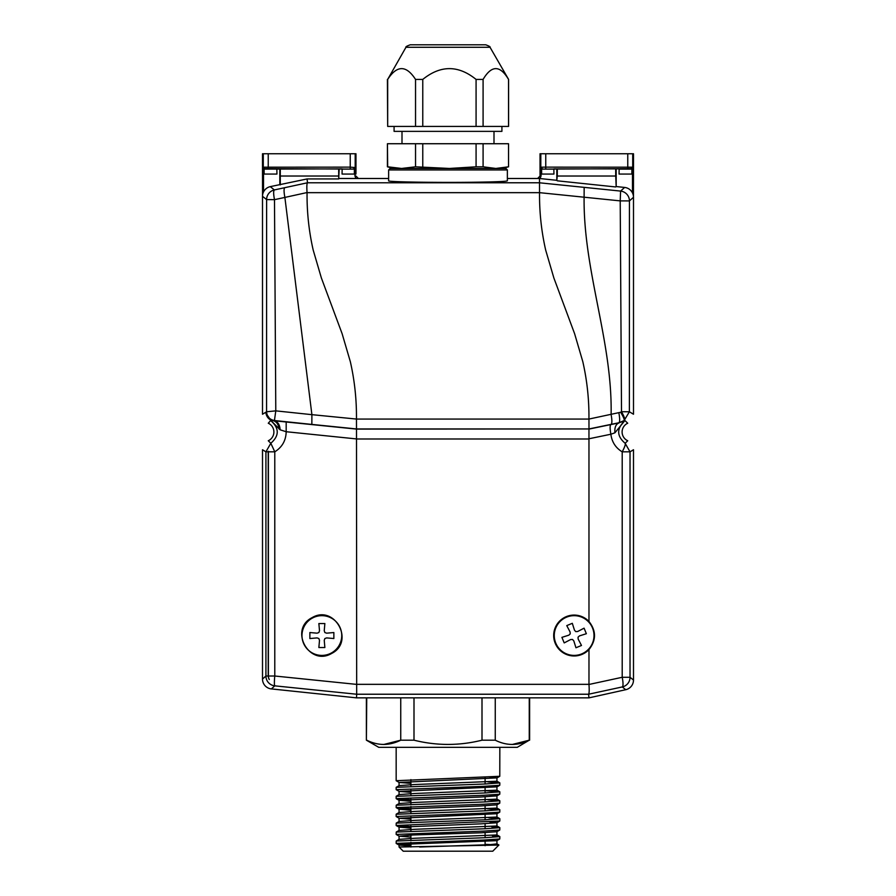 <?xml version="1.0" encoding="UTF-8"?>
<svg xmlns="http://www.w3.org/2000/svg" width="896" height="896" viewBox="0 0 896 896"><rect width="100%" height="100%" fill="white"/><g stroke="black" fill="none" stroke-linecap="round" stroke-linejoin="round"><path stroke-width="1.34" d="M507.36 178.494L539.504 178.494L556.819 180.309L556.819 168.874M616.179 168.874L616.179 186.547L624.635 187.443L620.592 191.083L539.291 182.773L307.474 182.784C306.813 183.602 306.678 186.861 307.048 192.55L307.059 192.662C306.858 212.061 308.907 231.19 313.186 250.04L321.395 278.029L342.115 333.693L350.336 361.682C354.614 380.531 356.653 399.661 356.462 419.059L311.898 414.658L311.842 424.413L356.496 428.949L356.462 419.182M620.626 412.272L621.51 411.712L620.211 200.883L539.538 192.662C539.347 212.061 541.386 231.19 545.664 250.04L553.885 278.029L574.605 333.693L582.814 361.682C587.093 380.531 589.142 399.661 588.941 419.059L620.626 412.272C623.414 416.808 624.579 419.574 624.109 420.571L629.384 411.779L633.494 414.243L633.494 197.277A9.901 9.89 -42 0 0 624.635 187.443M262.539 174.037L262.539 195.574L262.506 170.688L262.539 174.037L264.118 174.059L264.118 169.12L262.64 167.63L262.506 170.733L263.39 171.259L263.525 174.037L263.525 191.934A9.901 9.89 -141.2 0 1 270.256 186.637L307.082 178.942L338.722 178.942L339.181 168.874M339.181 178.494L388.64 178.494M553.851 169.12L541.632 169.12L541.632 174.059L553.941 174.059L553.851 168.874L619.147 168.874L619.058 174.059L631.882 174.059L631.882 169.12L631.221 168.683L541.632 169.12L540.154 167.63L541.038 174.037L540.053 174.037L540.03 153.754L632.71 153.754L632.71 167.194L545.754 167.138L545.754 153.754M619.147 169.12L631.882 169.12L633.36 167.63L633.494 170.733L633.494 153.754L632.71 153.754M262.506 170.733L262.506 153.754L263.29 153.754L263.29 167.194L350.246 167.138L350.246 153.754L263.29 153.754M631.882 174.059L633.461 174.037L633.461 196.549L633.494 170.677L632.61 171.259L632.475 174.037L632.475 192.909M540.053 176.042L540.053 174.037L540.053 176.042L537.578 178.517L540.053 176.042L541.038 176.042L541.038 174.037L541.632 174.059M355.947 176.042L358.422 178.517L355.947 176.042L354.962 176.042L355.97 178.494M631.221 168.683L632.71 167.194L633.36 167.63L632.61 171.259M279.821 168.874L279.821 184.52M355.97 170.71L355.947 174.037L354.962 174.037L354.962 176.042M342.149 169.12L354.368 169.12L354.368 174.059L342.059 174.059L342.149 168.874L264.118 169.12L264.779 168.683L263.29 167.194L262.64 167.63L263.39 171.259M350.246 153.754L355.97 153.754L355.97 170.722L354.368 174.059M268.24 153.754L268.24 168.627L354.368 169.12L355.846 167.63L355.096 171.259M276.853 169.12L276.942 174.059L264.118 174.059M545.754 168.627L545.754 167.138L540.803 167.194L540.03 170.688M540.053 174.037L540.03 170.722L540.904 171.259M350.246 168.627L350.246 167.138L355.846 167.63L355.947 174.037M263.525 191.934A9.901 9.89 -141.2 0 0 262.506 196.302L266.616 199.595L266.56 411.779L265.978 413.235L270.827 420.717C279.373 428.232 279.373 435.747 270.827 443.274L265.922 451.808L265.922 676.01A9.89 9.89 48 0 0 274.781 685.843L356.686 694.232L356.496 428.949L588.974 428.949L618.934 422.744L624.109 420.571L624.434 421.131C616.549 428.792 616.795 436.184 625.139 443.296L627.726 440.754A9.643 9.643 0 0 1 627.726 423.226L624.624 420.235C625.162 419.25 624.131 416.405 621.51 411.712L629.384 411.779L629.44 200.917A9.89 9.89 -132 0 0 620.592 191.083L620.211 200.883L629.44 200.917L633.494 197.277M633.494 449.747L633.494 680.053L630.034 677.286L630.034 451.83L625.139 443.296C625.699 444.282 624.725 447.126 622.205 451.83L630.034 451.83L633.494 449.747M268.318 451.808L265.922 451.808L262.506 449.747L262.506 679.078A9.901 9.89 138 0 0 271.365 688.912L356.496 697.861L588.974 697.861L625.744 689.707A9.901 9.89 38.8 0 0 633.494 680.053M280.134 429.811L286.182 431.726C285.97 440.496 282.173 447.194 274.781 451.808L270.827 443.274L268.274 440.754A9.643 9.643 0 0 0 268.274 423.226L270.794 420.392L280.134 429.811C279.787 424.648 277.838 421.646 274.277 420.784L356.496 429.094L588.974 428.949M270.603 419.966L265.978 413.235C266.47 416.203 268.016 418.443 270.603 419.966L273.269 420.694C268.901 419.44 266.549 416.539 266.246 411.992L262.506 414.243L262.506 196.302M311.842 424.413L274.434 420.526C269.595 419.597 266.963 416.674 266.56 411.779L266.56 411.768C266.963 416.707 269.595 419.642 274.467 420.56L273.269 420.694C276.674 421.747 278.578 424.491 278.981 428.926M274.434 420.526L275.789 410.861L311.898 414.658L284.883 197.422L274.49 199.662L275.789 410.861L266.56 411.768M356.496 438.928L286.182 431.726L286.182 421.893M268.397 451.808A7.403 7.403 0 0 1 268.419 451.282A9.509 9.509 0 0 0 268.206 453.275L268.206 675.696A7.347 7.347 0 0 0 269.293 679.526A7.403 7.403 0 0 1 268.397 676.01L268.397 451.808L274.781 451.808L274.781 676.01A9.89 1.03 95.8 0 0 274.781 685.843L271.365 688.912M268.374 677.242L268.218 676.01L265.922 676.01L262.506 679.078M307.082 178.942L307.496 182.773L274.366 189.93A9.89 9.89 128.8 0 0 266.616 199.595L274.49 199.662C273.426 194.062 273.381 190.826 274.366 189.93L270.256 186.637M539.504 178.494L539.538 192.562M507.36 169.949L507.36 180.835C506.509 181.429 496.205 181.888 476.459 182.19C439.253 182.773 386.994 181.966 388.64 180.835L388.64 169.949L507.36 169.949L505.87 168.459L495.813 168.459L483.09 166.802L483.09 143.73L508.536 143.73L508.536 166.802L495.813 168.459L390.13 168.459L505.87 168.459M338.688 168.874L338.722 176.019L280.28 176.019L280.314 168.874M557.312 168.874L557.278 176.019L615.72 176.019L615.686 168.874M307.048 192.55L284.883 197.422C283.819 191.822 283.797 188.574 284.794 187.678M356.496 697.861L356.686 694.232L588.571 694.232L622.283 686.941A9.89 9.89 -51.2 0 0 630.034 677.286L622.205 677.286A9.89 2.016 77.8 0 1 622.283 686.941L625.744 689.707M588.974 697.861L588.571 694.232M588.963 419.272L588.986 428.938M618.901 412.989C619.92 418.611 619.931 421.859 618.934 422.744L624.434 421.131L614.902 432.802C614.477 427.437 615.854 424.155 619.024 422.934L610.87 424.558C609.874 425.432 609.874 428.658 610.87 434.235L614.902 432.802M610.87 424.558L588.963 429.094L588.974 621.488A20.429 20.429 0 0 0 556.203 645.333A20.429 20.429 0 0 0 588.974 649.589L588.974 684.466C589.366 690.144 589.232 693.403 588.594 694.21M331.654 653.453C309.131 666.848 288.646 629.35 312.088 617.646C334.622 604.184 355.152 641.76 331.654 653.453M588.974 649.589C596.333 640.214 596.333 630.851 588.974 621.488M321.866 655.413A19.869 19.869 0 0 1 312.346 618.094A19.869 19.869 0 0 1 341.118 630.616A19.869 19.869 0 0 1 321.866 655.413M566.518 617.187A19.869 19.869 0 0 1 592.054 626.954A19.869 19.869 0 0 1 581.739 653.89A19.869 19.869 0 0 1 556.214 644.123A19.869 19.869 0 0 1 566.518 617.187M557.278 176.019L556.819 180.309M616.179 186.547L615.72 176.019M615.72 186.962L557.278 180.813M338.722 176.019L338.722 178.942M280.28 184.89L280.28 176.019M387.677 143.73L415.542 143.73L415.542 166.802L401.61 168.459L387.677 166.802L387.43 143.73L387.408 166.802L393.613 168.459M490.034 47.275L405.966 47.275C405.451 46.85 406.885 46.032 410.256 44.8L485.733 44.8C489.115 46.032 490.549 46.85 490.034 47.275L508.592 79.419L508.592 126.414L483.09 126.414L483.09 79.419C491.579 65.038 500.058 65.038 508.536 79.419L508.536 126.414M394.083 126.414L394.083 131.365L501.917 131.365L501.917 126.414M405.966 47.275L387.677 79.419C396.962 65.038 406.246 65.038 415.542 79.419L415.542 126.414L387.677 126.414L387.677 79.419M387.408 79.419L387.677 126.414M422.766 166.802L422.766 143.73L476.078 143.73L476.078 166.802L449.422 168.459L415.542 166.802M415.542 143.73L422.766 143.73M476.078 143.73L483.09 143.73M508.536 143.73L508.536 166.802M476.078 166.802L483.09 166.802M476.078 126.414L422.766 126.414L422.766 79.419C440.541 65.038 458.315 65.038 476.078 79.419L476.078 126.414L483.09 126.414M415.542 79.419L422.766 79.419M476.078 79.419L483.09 79.419M415.542 126.414L422.766 126.414M575.96 647.763L581.493 645.467L578.155 639.061L578.054 637.157L579.477 635.891L578.054 637.157L578.155 639.061L581.493 645.467L575.96 647.763L573.787 640.875L575.96 647.763M586.365 633.707L584.069 628.174L586.365 633.707L579.477 635.891M577.662 631.512L575.758 631.624L574.482 630.202L572.309 623.314L566.765 625.61L570.102 632.016L570.214 633.92L568.792 635.186L570.214 633.92L570.102 632.016L566.765 625.61L572.309 623.314L574.482 630.202L575.758 631.624L577.662 631.512L584.069 628.174M561.904 637.358L564.2 642.902L561.904 637.358L568.792 635.186M570.606 639.565L572.51 639.453L573.787 640.875L572.51 639.453L570.606 639.565L564.2 642.902M324.867 623.538L318.864 623.538L319.502 630.739L318.864 632.542L317.072 633.17L318.864 632.542L319.502 630.739L318.864 623.538L324.867 623.538L324.24 630.739L324.867 623.538M309.87 632.542L309.87 638.534L309.87 632.542L317.072 633.17M317.072 637.907L318.864 638.534L319.502 640.338L318.864 647.528L324.867 647.528L324.24 640.338L324.867 638.534L326.67 637.907L324.867 638.534L324.24 640.338L324.867 647.528L318.864 647.528L319.502 640.338L318.864 638.534L317.072 637.907L309.87 638.534M333.861 638.534L333.861 632.542L333.861 638.534L326.67 637.907M326.67 633.17L324.867 632.542L324.24 630.739L324.867 632.542L326.67 633.17L333.861 632.542M499.834 747.331L499.778 776.294L396.166 780.707L399.112 782.443L410.906 783.384M396.267 787.315L485.083 784L499.834 782.902L487.85 781.917M499.834 782.902L499.778 785.254L483.336 786.352L396.166 789.656L399.112 791.403L410.906 792.344M396.178 796.331L485.083 792.96L499.834 791.851L486.315 790.798M499.834 791.851L499.778 794.203L483.347 795.301L396.166 798.616L410.906 799.714M499.834 800.8L499.778 803.152L483.325 804.261L396.166 807.565L396.222 805.213L485.072 801.909L499.834 800.8L487.827 799.814M396.166 807.565L410.906 808.662M396.178 814.24L485.072 810.858L499.834 809.76L486.875 808.73M499.834 809.76L499.778 812.112L483.314 813.21L396.155 816.514L399.112 818.261L410.906 819.202M499.822 820.994L396.166 825.474L396.222 823.122L485.072 819.818L499.822 818.709L488.802 817.768M396.166 825.474L410.906 826.571M499.834 827.669L499.778 830.021L483.336 831.118L396.166 834.422L396.234 832.07L485.094 828.766L499.834 827.669L491.803 826.862M396.166 834.422L399.112 836.17L410.906 837.11M499.834 836.618L499.778 838.97L483.358 840.067L396.166 843.382L396.222 841.03L485.094 837.715L499.834 836.618L492.464 835.845M410.906 844.122L403.166 844.122L410.906 844.906M396.166 843.382L403.166 844.122M498.915 845.04L399.056 847.022L403.234 851.2L492.766 851.2L498.904 844.995L485.094 844.346M366.744 697.861L366.386 740.186L378.75 747.331L517.25 747.331L529.256 740.186L512.254 744.475M495.253 697.861L495.253 740.186C506.52 745.842 517.854 745.842 529.256 740.186L529.256 697.861M495.253 740.186L482.003 740.186L482.003 697.861M413.997 697.861L413.997 740.186C436.666 745.83 459.334 745.83 482.003 740.186M413.997 740.186L400.747 740.186L383.746 744.475M366.744 740.186C378.011 745.842 389.346 745.842 400.747 740.186L400.747 697.861M419.63 847.022L489.798 844.682L496.944 843.898L496.944 840.605M396.222 841.03L399.112 839.35L414.725 838.253L496.944 834.949L496.944 831.656M396.222 832.07L399.112 830.402L414.725 829.304L496.944 825.989L496.944 822.707M396.222 823.122L399.112 821.453L414.68 820.344L496.944 817.04L496.944 813.714L399.112 818.261M396.222 814.162L399.112 812.493L414.68 811.395L496.944 808.091L496.944 804.798M396.234 805.202L399.112 803.544L414.702 802.435L496.944 799.131L496.944 795.838L489.899 795.032M396.222 796.264L399.112 794.584L414.669 793.486L496.944 790.182L496.944 786.856L399.123 791.403M396.222 787.304L399.112 785.635L414.68 784.538L496.944 781.234L496.944 777.896L399.123 782.443M489.899 777.123L496.933 777.896M489.922 786.083L496.933 786.856M499.778 794.203L496.888 795.883L481.298 796.981L399.056 800.285L410.906 801.293M499.778 803.152L496.888 804.832L481.275 805.93L399.056 809.234L410.906 810.253M489.888 812.941L496.944 813.714M489.888 821.89L496.944 822.662M499.778 821.061L496.888 822.741L481.275 823.838L399.056 827.142L410.906 828.15M499.778 830.01L496.888 831.69L481.298 832.787L412.944 834.994L399.123 836.17M496.854 840.65L413 843.942L399.056 845.051L410.906 846.059M588.974 684.466L622.205 677.286L622.205 451.83C615.664 447.877 611.878 442.008 610.87 434.235L588.963 438.771M539.974 178.539L541.038 176.042M627.76 153.754L627.76 168.627M542.293 168.683L540.803 167.194L540.803 153.754M264.779 168.683L268.24 168.627M355.197 153.754L355.197 167.194L353.707 168.683M356.496 684.376L274.781 676.01L268.397 676.01M539.538 192.662L307.059 192.662M611.128 424.357C612.136 423.472 612.136 420.224 611.117 414.602C612.461 340.749 583.195 270.95 584.102 197.086L584.158 187.331M588.941 419.059L356.462 419.059M588.974 684.342L356.496 684.342M356.496 438.984L588.974 438.984M633.461 174.037L633.494 170.722M388.64 169.949L390.13 168.459M402.002 131.365L402.002 143.73M493.998 131.365L493.998 143.73M502.41 168.459L508.592 166.802M396.166 780.707L396.166 747.331M396.166 789.656L396.166 787.382M396.166 798.616L396.166 796.331M396.166 816.502L396.166 814.24M499.834 820.994L499.834 818.709M366.386 697.861L366.386 740.186M529.614 697.861L529.614 740.186M410.906 779.61L410.906 786.274M410.906 790.317L410.906 795.234M410.906 799.277L410.906 804.182M410.906 806.467L410.906 813.131M410.906 817.174L410.906 822.091M410.906 826.134L410.906 831.04M410.906 835.083L410.906 839.989M410.906 842.274L410.906 847.022M485.094 777.336L485.094 784M485.094 786.285L485.094 792.949M485.094 796.824L485.094 801.909M485.094 805.773L485.094 810.858M485.094 813.142L485.094 819.818M485.094 823.682L485.094 828.766M485.094 832.63L485.094 837.715M485.094 841.579L485.094 845.712M399.056 847.022L399.056 845.051M399.056 839.429L399.056 836.091M399.056 830.469L399.056 827.142M399.056 821.52L399.056 818.194M399.056 812.56L399.056 809.234M399.056 803.611L399.056 800.285M399.056 794.662L399.056 791.336M399.056 785.702L399.056 782.376M498.904 844.995L496.888 843.83M496.888 834.882L499.778 836.55M496.888 825.922L499.778 827.59M496.888 816.973L499.778 818.642M496.888 808.013L499.766 809.682M496.888 799.064L499.766 800.733M496.888 790.115L499.778 791.784M496.888 781.155L499.766 782.824M496.888 777.974L499.778 776.294M496.888 786.923L499.778 785.254M399.112 800.352L396.222 798.683M399.112 809.312L396.222 807.632M496.888 813.781L499.778 812.112M399.112 827.21L396.211 825.541M496.888 840.638L499.778 838.97M399.112 845.118L396.222 843.45"/></g></svg>
